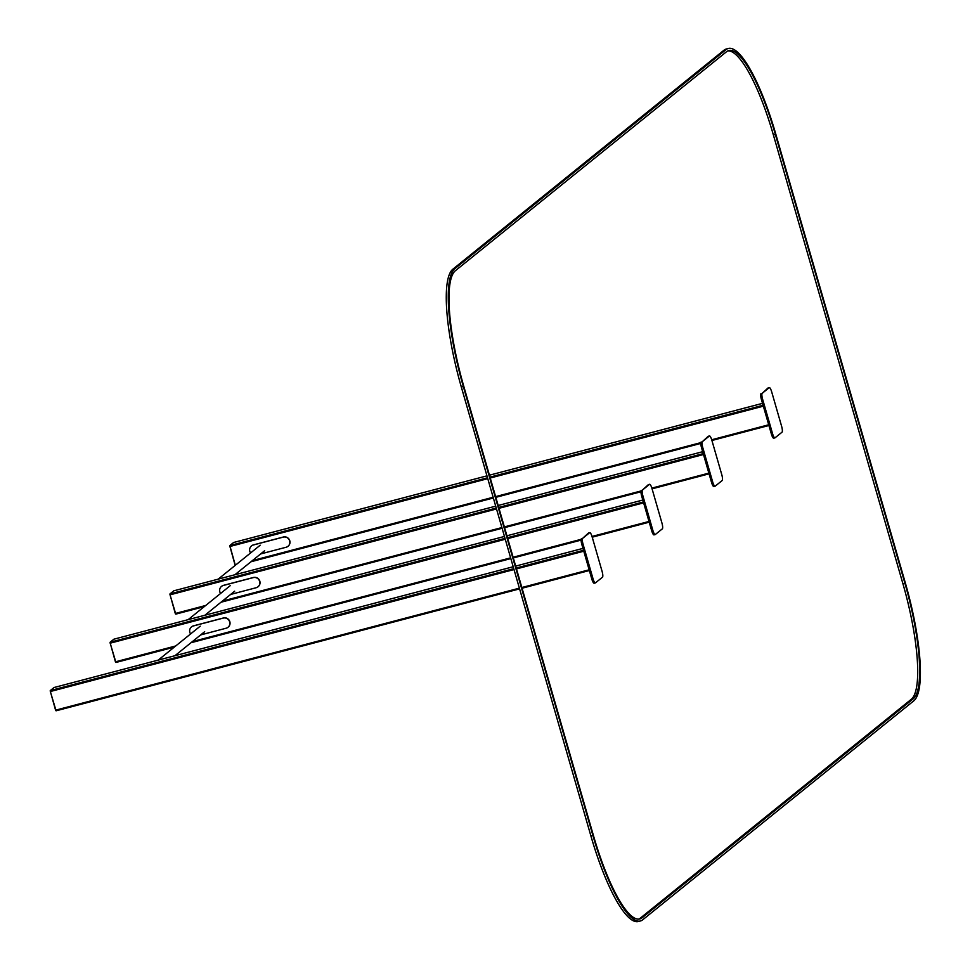 <?xml version="1.0" encoding="UTF-8"?>
<svg xmlns="http://www.w3.org/2000/svg" width="970" height="970" viewBox="0 0 970 970"><rect width="100%" height="100%" fill="white"/><g stroke="black" fill="none" stroke-linecap="round" stroke-linejoin="round"><path stroke-width="1.45" d="M762.19 393.335L769.21 387.673A5.287 1.212 -104.7 0 1 769.319 387.612A5.287 1.212 -104.7 0 1 771.696 391.892L781.614 426.266A5.287 1.212 -104.7 0 1 782.05 432.159L775.03 437.822A5.287 1.212 -104.7 0 1 774.921 437.882A5.287 1.212 -104.7 0 1 772.544 433.602L762.614 399.228A5.287 1.212 -104.7 0 1 762.19 393.335L768.01 387.988A5.287 1.212 -104.7 0 1 768.131 387.927A5.287 1.212 -104.7 0 1 768.252 387.927M774.787 437.882L773.83 438.137A5.287 1.212 -104.7 0 1 773.72 438.197A5.287 1.212 -104.7 0 1 771.344 433.917L761.426 399.543A5.287 1.212 -104.7 0 1 761.001 393.65M235.322 565.292L229.817 545.564L233.637 542.485L486.964 475.846L233.612 542.497M235.164 565.413L229.769 545.88M288.066 546.231A5.287 5.117 -128.9 0 0 283.373 537.004L253.51 544.861A5.287 5.117 -128.9 0 0 251.557 545.867M260.639 553.943L286.126 547.25A5.287 5.117 -128.9 0 0 289.242 539.878A5.287 5.117 -128.9 0 0 283.204 537.137L253.34 544.995A5.287 5.117 -128.9 0 0 250.587 552.961M258.081 586.729A5.287 5.117 -128.9 0 0 253.376 577.489L223.512 585.346A5.287 5.117 -128.9 0 0 221.572 586.353M230.654 594.44L256.128 587.735A5.287 5.117 -128.9 0 0 259.245 580.363A5.287 5.117 -128.9 0 0 253.206 577.623L223.355 585.48A5.287 5.117 -128.9 0 0 220.602 593.446M228.083 627.214A5.287 5.117 -128.9 0 0 223.379 617.975L193.527 625.832A5.287 5.117 -128.9 0 0 191.575 626.838M200.657 634.926L226.143 628.221A5.287 5.117 -128.9 0 0 229.26 620.861A5.287 5.117 -128.9 0 0 223.221 618.108L193.357 625.965A5.287 5.117 -128.9 0 0 190.605 633.931M702.341 441.677L709.361 436.015A5.287 1.212 -104.7 0 1 709.47 435.954A5.287 1.212 -104.7 0 1 711.847 440.234L721.765 474.609A5.287 1.212 -104.7 0 1 722.189 480.502L715.181 486.164A5.287 1.212 -104.7 0 1 715.06 486.225A5.287 1.212 -104.7 0 1 712.683 481.945L702.765 447.57A5.287 1.212 -104.7 0 1 702.341 441.677L708.161 436.33A5.287 1.212 -104.7 0 1 708.27 436.27A5.287 1.212 -104.7 0 1 708.403 436.27M714.938 486.225L713.981 486.479A5.287 1.212 -104.7 0 1 713.871 486.54A5.287 1.212 -104.7 0 1 711.495 482.26L701.577 447.885A5.287 1.212 -104.7 0 1 701.14 441.993M175.788 614.131L204.27 606.638L175.788 614.131L170.041 594.84L169.968 593.907L173.788 590.827L495.706 506.146L173.763 590.839M175.352 613.767L169.92 594.222M642.492 490.02L649.5 484.357A5.287 1.212 -104.7 0 1 649.621 484.297A5.287 1.212 -104.7 0 1 651.998 488.577L661.916 522.951A5.287 1.212 -104.7 0 1 662.34 528.844L655.32 534.506A5.287 1.212 -104.7 0 1 655.211 534.567A5.287 1.212 -104.7 0 1 652.834 530.287L642.916 495.912A5.287 1.212 -104.7 0 1 642.492 490.02L648.312 484.673A5.287 1.212 -104.7 0 1 648.421 484.612A5.287 1.212 -104.7 0 1 648.554 484.612M655.089 534.567L654.132 534.822A5.287 1.212 -104.7 0 1 654.022 534.882A5.287 1.212 -104.7 0 1 651.646 530.602L641.716 496.228A5.287 1.212 -104.7 0 1 641.291 490.335M115.939 662.474L174.273 647.123L115.939 662.474L110.18 643.183L110.119 642.249L113.951 639.169M115.503 662.11L110.071 642.564M582.63 538.362L589.651 532.7A5.287 1.212 -104.7 0 1 589.76 532.639A5.287 1.212 -104.7 0 1 592.149 536.919L602.067 571.294A5.287 1.212 -104.7 0 1 602.491 577.186L595.471 582.849A5.287 1.212 -104.7 0 1 595.362 582.909A5.287 1.212 -104.7 0 1 592.985 578.629L583.067 544.255A5.287 1.212 -104.7 0 1 582.63 538.362L588.463 533.015A5.287 1.212 -104.7 0 1 588.572 532.954A5.287 1.212 -104.7 0 1 588.705 532.954M595.228 582.909L594.283 583.164A5.287 1.212 -104.7 0 1 594.161 583.225A5.287 1.212 -104.7 0 1 591.785 578.944L581.867 544.57A5.287 1.212 -104.7 0 1 581.442 538.677M56.078 710.816L519.593 588.887L56.078 710.816L50.331 691.525L50.258 690.591L54.078 687.512L513.203 566.735L54.065 687.524M55.654 710.452L50.21 690.907M728.24 48.5L726.251 49.021A105.754 24.335 75.3 0 0 723.972 50.197L452.784 269.248A105.754 24.335 75.3 0 0 461.32 387.018L590.888 835.897A105.754 24.335 75.3 0 0 638.43 921.5L640.418 920.979A105.754 24.335 75.3 0 0 642.698 919.803L913.885 700.752A105.754 24.335 75.3 0 0 905.349 582.982L775.782 134.102A105.754 24.335 75.3 0 0 728.24 48.5A105.754 24.335 75.3 0 0 725.96 49.676L454.772 268.726A105.754 24.335 75.3 0 0 463.32 386.484L592.876 835.364A105.754 24.335 75.3 0 0 640.418 920.979M727.803 50.901A103.644 23.838 -104.7 0 1 773.381 134.963L902.949 583.843A103.644 23.838 -104.7 0 1 911.315 699.261L640.127 918.299A103.644 23.838 -104.7 0 1 638.866 919.099M775.37 134.442L904.937 583.322A103.644 23.838 -104.7 0 1 913.303 698.739L642.116 917.778A103.644 23.838 -104.7 0 1 639.885 918.929A103.644 23.838 -104.7 0 1 593.288 835.037L463.733 386.157A103.644 23.838 -104.7 0 1 455.354 270.739L726.554 51.701A103.644 23.838 -104.7 0 1 728.773 50.549A103.644 23.838 -104.7 0 1 775.37 134.442L773.381 134.963M769.21 387.673L768.01 387.988M772.544 433.602L771.344 433.917M762.614 399.228L761.426 399.543M762.529 403.362L489.426 475.203L762.529 403.35M763.075 405.278L489.983 477.119M487.522 477.774L229.817 545.564M768.919 425.503L711.919 440.489L768.919 425.503M495.828 497.343L700.813 443.423L495.815 497.343M493.354 497.986L250.987 561.751L493.354 497.998M768.701 424.775L711.701 439.774M700.873 442.623L495.609 496.616M493.148 497.258L252.418 560.587M763.341 406.175L490.238 478.016M487.777 478.659L229.89 546.498M709.361 436.015L708.161 436.33M712.683 481.945L711.495 482.26M702.765 447.57L701.577 447.885M702.668 451.705L498.18 505.491L702.668 451.693M703.226 453.62L498.725 507.419M496.264 508.062L169.968 593.907M709.058 473.845L652.07 488.832L709.07 473.845M640.964 491.754L504.57 527.644L640.964 491.766M502.096 528.286L220.99 602.237L502.108 528.286M708.852 473.117L651.852 488.116M641.024 490.965L504.351 526.916M501.89 527.559L222.433 601.073M205.701 605.474L175.4 613.452M703.48 454.518L498.992 508.316M496.519 508.959L170.041 594.84M649.5 484.357L648.312 484.673M652.834 530.287L651.646 530.602M642.916 495.912L641.716 496.228M642.819 500.047L506.922 535.792L642.819 500.035M504.461 536.446L113.914 639.181L504.461 536.434M643.377 501.963L507.48 537.72M505.006 538.362L110.119 642.249M649.209 522.187L592.221 537.186L649.209 522.187M581.115 540.096L513.312 557.932L581.115 540.108M190.993 642.734L510.85 558.587L191.005 642.722M649.003 521.46L592.003 536.458M581.163 539.308L513.106 557.216M510.632 557.859L192.436 641.57M175.715 645.959L115.551 661.795M643.631 502.86L507.734 538.605M505.273 539.259L110.18 643.183M589.651 532.7L588.463 533.015M592.985 578.629L591.785 578.944M583.067 544.255L581.867 544.57M582.97 548.389L515.664 566.092L582.97 548.389M583.528 550.305L516.222 568.02M513.76 568.662L50.258 690.591M589.36 570.53L522.054 588.232L589.36 570.53M589.154 569.802L521.848 587.505M519.386 588.159L55.702 710.137M583.782 551.202L516.476 568.905M514.015 569.56L50.331 691.525M723.972 50.197L725.96 49.676M452.784 269.248L454.772 268.726M461.32 387.018L463.32 386.484M590.888 835.897L592.876 835.364M902.949 583.843L904.937 583.322M911.315 699.261L913.303 698.739M640.127 918.299L642.116 917.778M769.319 387.612L768.131 387.927M774.921 437.882L773.72 438.197M260.202 545.188L218.165 579.151M264.652 550.705L234.885 574.749M230.217 585.674L188.168 619.636M234.667 591.191L204.888 615.235M200.22 626.171L158.183 660.134M204.67 631.676L174.903 655.732M709.47 435.954L708.27 436.27M715.06 486.225L713.871 486.54M649.621 484.297L648.421 484.612M655.211 534.567L654.022 534.882M589.76 532.639L588.572 532.954M595.362 582.909L594.161 583.225"/></g></svg>
